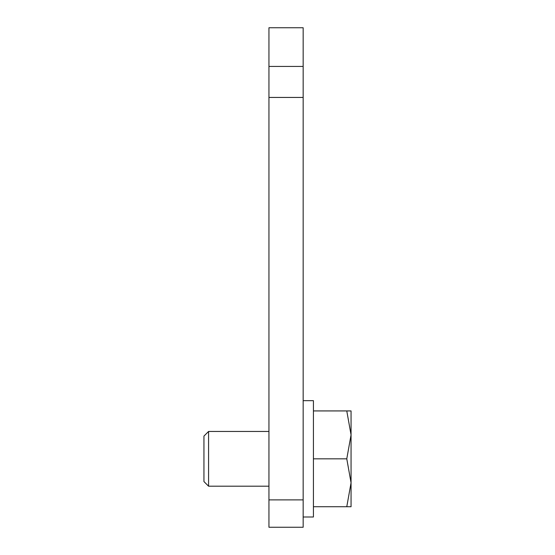 <?xml version="1.0" encoding="UTF-8"?>
<svg xmlns="http://www.w3.org/2000/svg" width="555" height="555" viewBox="0 0 555 555"><rect width="100%" height="100%" fill="white"/><g stroke="black" fill="none" stroke-linecap="round" stroke-linejoin="round"><path stroke-width="0.83" d="M268.946 499.882L268.946 527.25L303.162 527.25L303.162 27.75L268.946 27.75L268.946 499.882L303.162 499.882M303.162 400.661L313.422 400.661L313.422 516.989L303.162 516.989M346.778 458.825L351.058 482.774L351.058 410.929L351.058 434.877L346.778 458.825L313.422 458.825M208.576 458.825L208.576 431.457L203.942 436.084L203.942 481.567L208.576 486.194L208.576 458.825M313.422 410.929L346.778 410.929C352.508 410.929 352.508 410.929 346.771 410.929L351.058 434.877M351.058 506.722L351.058 482.774L346.778 506.722C352.508 506.722 352.508 506.722 346.771 506.722L313.422 506.722M268.946 97.437L303.162 97.437M268.946 66.433L303.162 66.433M268.946 431.457L208.576 431.457M268.946 486.194L208.576 486.194L268.946 486.194"/></g></svg>
